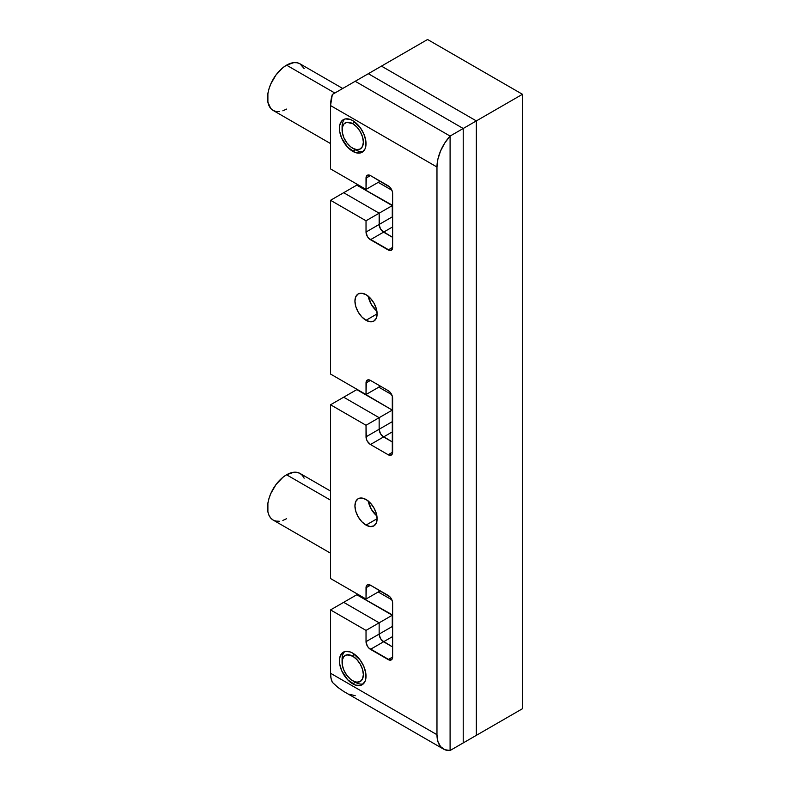 <?xml version="1.0" encoding="UTF-8"?>
<svg xmlns="http://www.w3.org/2000/svg" width="790" height="790" viewBox="0 0 790 790"><rect width="100%" height="100%" fill="white"/><g stroke="black" fill="none" stroke-linecap="round" stroke-linejoin="round"><path stroke-width="1.19" d="M522.467 708.719L476.35 735.342L476.35 120.91L522.467 94.287L522.467 708.719L476.35 735.342L476.35 120.91L381.452 66.123L427.568 39.5L522.467 94.287L476.35 120.91L381.452 66.123L476.35 120.91L476.35 735.342L463.216 742.926L463.216 128.494L476.35 120.91L463.216 128.494L368.328 73.707L381.452 66.123L355.204 81.281L368.328 73.707L463.216 128.494L368.328 73.707L463.216 128.494L463.216 742.926L463.216 128.494L463.216 742.926L450.093 750.5L450.093 136.068L463.216 128.494L450.093 136.068L450.093 750.5L463.216 742.926L476.35 735.342L476.35 120.91L381.452 66.123L427.568 39.5L522.467 94.287L522.467 708.719M392.275 421.672L392.275 410.109L392.275 421.672L379.151 429.256L379.151 417.683L392.275 410.109L357.149 389.421L343.67 397.202L379.151 417.683L392.275 410.109L356.803 389.628L343.67 397.202L379.151 417.683L379.151 429.256L392.275 421.672A6.271 3.624 -120 0 0 392.63 423.884A6.271 3.624 60 0 1 392.275 421.672L392.275 410.109L356.803 389.628L392.275 410.109L392.275 421.672M378.795 387.169L391.672 394.605L378.795 387.169M392.275 626.51L392.63 615.035L356.803 594.761L357.712 594.228L343.67 602.336L379.151 622.816L392.275 615.242L356.803 594.761L343.67 602.336L379.151 622.816L379.151 634.084L392.275 626.51L392.275 615.242L356.803 594.761L392.275 615.242L379.151 622.816L379.151 634.084L392.275 626.51L392.275 615.242L392.275 626.51A6.271 3.624 -120 0 0 392.63 628.721A6.271 3.624 60 0 1 392.275 626.51L392.61 628.662L392.275 626.51M378.232 591.977L391.889 599.867L378.232 591.977M392.275 216.885L392.63 205.41L356.803 185.137L357.712 184.603L343.67 192.711L356.803 185.137L392.275 205.617L356.803 185.137L392.275 205.617L379.151 213.201L392.275 205.617L392.275 216.885A6.271 3.624 -120 0 0 392.63 219.097A6.271 3.624 60 0 1 392.275 216.885L392.61 219.037L392.275 216.885L379.151 224.459L392.275 216.885M378.232 182.352L391.889 190.242L378.232 182.352M376.87 311.132A15.682 9.055 60 0 1 368.298 296.28A15.682 9.055 -120 0 0 376.87 311.132M376.87 515.939A15.682 9.055 60 0 1 368.298 501.087A15.682 9.055 -120 0 0 376.87 515.939M443.466 749.058L343.749 691.487L337.932 687.448L332.333 682.293A31.353 18.101 120 0 1 330.546 673.258L436.969 734.7A31.353 18.101 -60 0 0 443.466 749.058A31.353 18.101 -60 0 0 450.093 750.5L450.093 136.068L450.093 750.5L444.721 749.68L440.544 746.57L437.877 741.445L436.969 734.7L436.969 167.016L330.546 105.574A31.353 18.101 120 0 1 332.333 94.484L355.204 81.281L450.093 136.068L355.204 81.281L450.093 136.068L355.204 81.281L332.333 94.484L330.546 105.574L330.546 168.922L366.027 189.403L366.027 178.135L370.461 175.578L388.196 185.818A6.271 3.624 60 0 1 392.63 193.501L392.63 247.398A6.271 3.624 60 0 1 391.327 250.272A6.271 3.624 60 0 1 388.196 249.956L370.461 239.716A6.271 3.624 60 0 1 366.027 232.043L366.027 220.775L330.546 200.295L330.546 374.055L366.027 394.536L366.027 382.962L370.461 380.405L388.196 390.645A6.271 3.624 60 0 1 392.63 398.328L392.63 452.196A6.271 3.624 60 0 1 391.327 455.06A6.271 3.624 60 0 1 388.196 454.754L370.461 444.513L383.584 436.939L392.63 442.153L383.584 436.939A6.271 3.624 60 0 1 379.151 429.256L380.444 433.621L383.584 436.939L392.63 431.715L383.584 436.939L392.63 442.153L381.886 435.567L380.444 433.621L379.151 429.256L379.151 417.683L343.67 397.202L379.151 417.683L379.151 429.256A6.271 3.624 -120 0 0 383.584 436.939L370.461 444.513L367.32 441.205L366.363 438.983L366.027 425.257L330.546 404.776L330.546 578.547L366.027 599.027L366.363 585.992L367.32 584.886L370.461 585.202L389.895 596.806L392.294 600.963L392.63 603.125L392.63 657.023L392.294 658.791L389.895 660.173L368.762 647.968L367.32 646.032L366.027 641.658L366.027 630.4L330.546 609.919L330.546 673.258L436.969 734.7L436.969 167.016L330.546 105.574L330.546 168.922L366.027 189.403L366.363 176.377L368.762 174.985L370.461 175.578L389.895 187.191L392.294 191.348L392.63 193.501L392.63 247.398L392.294 249.166L389.895 250.549L368.762 238.353L367.32 236.408L366.027 232.043L366.027 220.775L330.546 200.295L330.546 374.055L366.027 394.536L366.363 381.205L368.762 379.812L370.461 380.405L388.196 390.645L389.895 392.018L392.294 396.175L392.294 453.954L389.895 455.346L388.196 454.754L370.461 444.513A6.271 3.624 60 0 1 366.027 436.831L379.151 429.256L366.027 436.831L366.027 425.257L379.151 417.683L366.027 425.257L330.546 404.776L343.67 397.202L330.546 404.776L330.546 578.547L366.027 599.027L379.151 591.443L379.151 590.219L379.151 591.443L380.207 590.831L379.151 591.443L379.151 590.219L379.151 591.443L366.027 599.027L366.027 587.76L370.461 585.202L366.027 587.76A6.271 3.624 60 0 1 367.32 584.886A6.271 3.624 60 0 1 370.461 585.202L388.196 595.443A6.271 3.624 60 0 1 392.63 603.125L392.63 657.023A6.271 3.624 60 0 1 391.327 659.897A6.271 3.624 60 0 1 388.196 659.581L392.63 657.023L388.196 659.581L370.461 649.341L383.584 641.766A6.271 3.624 60 0 1 379.151 634.084L380.444 638.458L383.584 641.766L392.63 636.543L383.584 641.766L392.63 646.99L381.886 640.394L380.444 638.458L379.151 634.084L379.151 622.816L343.67 602.336L379.151 622.816L379.151 634.084A6.271 3.624 -120 0 0 383.584 641.766L392.63 646.99L383.584 641.766L370.461 649.341A6.271 3.624 60 0 1 366.027 641.658L379.151 634.084L366.027 641.658L366.027 630.4L379.151 622.816L366.027 630.4L330.546 609.919L343.67 602.336L330.546 609.919L330.546 673.258L331 678.136L332.333 682.293L337.932 687.448L344.035 691.655M379.151 385.421L379.151 386.962L380.474 386.192L379.151 386.962L379.151 385.421L379.151 386.962L366.027 394.536L379.151 386.962L379.151 385.421M343.67 192.711L379.151 213.201L379.486 226.612L380.444 228.833L383.584 232.142A6.271 3.624 60 0 1 379.151 224.459L379.151 213.201L379.151 224.459A6.271 3.624 -120 0 0 383.584 232.142L392.63 226.918L383.584 232.142L392.63 237.365L381.886 230.769L380.444 228.833L379.151 224.459L366.027 232.043L379.151 224.459L379.151 213.201L343.67 192.711L379.151 213.201L366.027 220.775L379.151 213.201L343.67 192.711L330.546 200.295L343.67 192.711M380.207 181.206L379.151 181.828L379.151 180.594L379.151 181.828L380.207 181.206M368.278 296.132L371.31 304.446L376.988 311.221L371.31 304.446L368.278 296.132M368.278 500.949L371.31 509.254L376.988 516.038L371.31 509.254L368.278 500.949M352.715 151.325A18.812 10.863 60 0 1 340.431 134.744A18.812 10.863 60 0 1 343.314 119.675A18.812 10.863 60 0 1 352.715 120.603L360.112 127.457L363.775 133.816L365.77 140.502L365.77 146.496L365.01 148.935L362.126 152.263L360.112 153.003L355.312 152.529L347.63 147.217L341.655 138.112L339.67 131.426L339.67 125.432L341.655 121.048L345.329 118.925L350.128 119.399L352.715 120.603A18.812 10.863 60 0 1 365.01 137.183A18.812 10.863 60 0 1 362.126 152.263A18.812 10.863 60 0 1 352.715 151.325L355.382 149.794L352.715 151.325M366.027 320.296A15.682 9.055 60 0 1 355.776 306.481A15.682 9.055 60 0 1 358.186 293.92A15.682 9.055 60 0 1 366.027 294.69L370.263 298.116L373.858 302.965L376.267 308.505L377.107 313.897L366.027 320.296L361.781 316.869L358.186 312.02L355.776 306.481L354.937 301.099L355.776 296.685L358.186 293.92L361.781 293.218L366.027 294.69A15.682 9.055 60 0 1 376.267 308.505A15.682 9.055 60 0 1 373.858 321.076L370.263 321.767L366.027 320.296L377.107 313.897L376.267 318.311L373.858 321.076A15.682 9.055 60 0 1 366.027 320.296M366.027 525.103A15.682 9.055 60 0 1 355.776 511.288A15.682 9.055 60 0 1 358.186 498.727A15.682 9.055 60 0 1 366.027 499.507L370.263 502.924L373.858 507.782L376.267 513.322L377.107 518.704L366.027 525.103L361.781 521.686L358.186 516.828L355.776 511.288L354.937 505.906L355.776 501.492L358.186 498.727L361.781 498.026L366.027 499.507A15.682 9.055 60 0 1 376.267 513.322A15.682 9.055 60 0 1 373.858 525.883L370.263 526.584L366.027 525.103L377.107 518.704L376.267 523.118L373.858 525.883A15.682 9.055 60 0 1 366.027 525.103M352.715 683.834A18.812 10.863 60 0 1 340.431 667.254A18.812 10.863 60 0 1 343.314 652.185A18.812 10.863 60 0 1 352.715 653.113L360.112 659.966L363.775 666.326L365.77 673.011L365.77 679.005L365.01 681.444L362.126 684.762L360.112 685.513L355.312 685.039L347.63 679.726L341.655 670.621L339.67 663.936L339.67 657.942L341.655 653.557L345.329 651.434L350.128 651.908L352.715 653.113A18.812 10.863 60 0 1 365.01 669.693A18.812 10.863 60 0 1 362.126 684.762A18.812 10.863 60 0 1 352.715 683.834L355.382 682.303L352.715 683.834M379.151 181.828L379.151 180.594L379.151 181.828L366.027 189.403L379.151 181.828M392.63 237.365L383.584 232.142L392.63 237.365M349.575 694.272L355.204 695.714M436.969 167.016L437.877 159.234L440.544 151.028L444.721 143.089L450.093 136.068A31.353 18.101 -60 0 0 436.969 167.016M366.027 178.135A6.271 3.624 60 0 1 367.32 175.271A6.271 3.624 60 0 1 370.461 175.578L366.027 178.135M388.196 249.956L392.63 247.398L388.196 249.956M370.461 239.716L383.584 232.142L370.461 239.716M366.027 382.962A6.271 3.624 60 0 1 367.32 380.099A6.271 3.624 60 0 1 370.461 380.405L366.027 382.962M388.196 454.754L392.63 452.196L388.196 454.754M330.546 500.169L286.563 474.78A26.899 15.533 120 0 0 268.985 498.48A26.899 15.533 120 0 0 273.113 520.037L270.743 518.072L268.985 515.297L267.899 511.801L267.899 503.23L268.985 498.48L270.743 493.671L275.987 484.576L282.85 477.338L286.563 474.78L330.546 500.169M330.546 491.074L300.012 473.447A26.899 15.533 120 0 0 286.563 474.78L293.841 472.242L297.129 472.381L300.012 473.447L302.373 475.402L304.13 478.187M286.563 518.704L282.85 520.432M279.285 521.242L275.987 521.104L273.113 520.037L330.546 553.198M354.019 653.932L352.715 656.184A15.05 8.69 60 0 1 363.361 674.62A15.05 8.69 60 0 1 352.715 680.763L355.382 682.303A18.812 10.863 -120 0 0 363.361 683.834A18.812 10.863 60 0 1 355.382 682.303L350.642 679.331L346.81 675.282L343.867 670.197L342.277 664.844L342.277 660.055L343.867 656.539L346.81 654.841L352.715 656.184L356.794 659.472L360.24 664.133L362.551 669.446L363.361 674.62L362.551 678.857L360.24 681.503L356.794 682.175L352.715 680.763A15.05 8.69 60 0 1 342.08 662.326A15.05 8.69 60 0 1 352.715 656.184L354.019 653.932M342.149 660.924A18.812 10.863 60 0 1 344.736 651.572A18.812 10.863 -120 0 0 342.08 659.255L342.08 662.326M354.019 121.423L352.715 123.674A15.05 8.69 60 0 1 363.361 142.111A15.05 8.69 60 0 1 352.715 148.253L355.382 149.794A18.812 10.863 -120 0 0 363.361 151.325A18.812 10.863 60 0 1 355.382 149.794L350.642 146.822L346.81 142.773L343.867 137.687L342.277 132.335L342.277 127.546L343.867 124.03L346.81 122.332L352.715 123.674L356.794 126.963L360.24 131.624L362.551 136.937L363.361 142.111L362.551 146.347L360.24 149.004L356.794 149.666L352.715 148.253A15.05 8.69 60 0 1 342.08 129.817A15.05 8.69 60 0 1 352.715 123.674L354.019 121.423M342.149 128.415A18.812 10.863 60 0 1 344.736 119.073A18.812 10.863 -120 0 0 342.08 126.746L342.08 129.817M334.851 93.032L286.563 65.155A26.899 15.533 120 0 0 268.985 88.865A26.899 15.533 120 0 0 273.113 110.422L270.743 108.457L267.899 102.177L267.899 93.605L268.985 88.855L270.743 84.046L275.987 74.961L282.85 67.723L286.563 65.155L334.851 93.032M342.732 88.48L300.012 63.822A26.899 15.533 120 0 0 286.563 65.155L293.841 62.627L297.129 62.756L300.012 63.822L304.13 68.562M286.563 109.089L282.85 110.807M279.285 111.617L275.987 111.489L273.113 110.422L330.546 143.583M355.382 682.303L352.715 680.763M355.382 149.794L352.715 148.253"/></g></svg>
